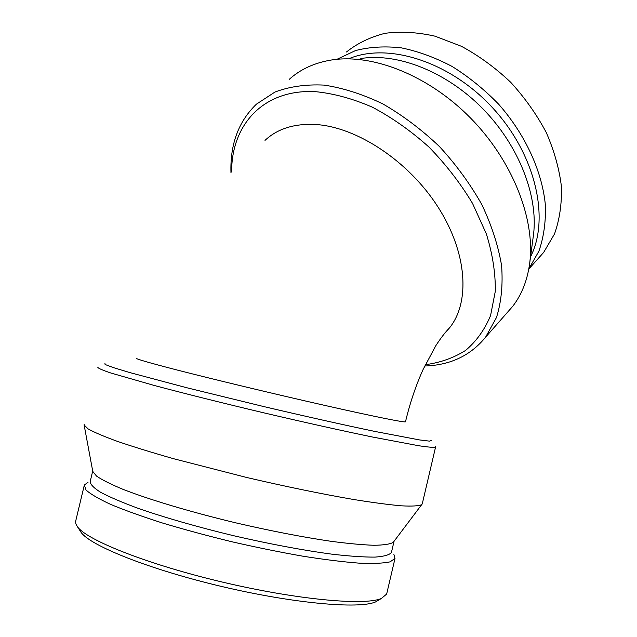 <?xml version="1.0" encoding="UTF-8"?>
<svg xmlns="http://www.w3.org/2000/svg" width="637" height="637" viewBox="0 0 637 637"><rect width="100%" height="100%" fill="white"/><g stroke="black" fill="none" stroke-linecap="round" stroke-linejoin="round"><path stroke-width="0.96" d="M405.506 421.726L405.482 421.813C404.782 422.697 374.588 416.67 325.443 405.554C276.41 394.47 214.9 379.724 177.285 370.057C149.169 362.795 135.53 358.854 136.366 358.233M265 140.387C277.453 128.706 294.334 123.411 315.633 124.502C356.943 126.978 408.811 161.225 438.065 207.105C467.454 252.977 470.257 302.44 449.451 327.951L444.905 332.984M104.922 363.281L105.089 364.483L113.37 367.605L130.036 372.637L186.553 387.694L263.71 406.557C304.701 416.192 343.829 424.943 374.819 431.424L419.433 439.912L429.537 441.138L431.528 440.446M97.819 367.326C98.146 368.282 102.453 370.161 110.75 372.971L154.321 385.489C184.308 393.475 222.098 402.926 262.189 412.45C302.36 421.893 340.899 430.469 372.167 436.958L418.923 445.781C428.438 447.174 433.98 447.628 435.557 447.126L435.326 446.569M80.151 530.908L81.098 532.365C90.215 545.694 149.361 569.43 221.485 586.438C293.593 603.502 359.125 609.227 375.559 601.933L379.413 599.648M84.116 485.943L75.628 521.385L75.851 523.869L77.395 526.664C86.568 540.104 147.673 564.462 222.401 582.083C297.113 599.767 364.754 605.835 381.364 598.485L386.651 594.066L386.834 593.302M88.073 482.201L84.331 485.076L86.043 490.028C90.565 494.129 98.854 498.954 110.894 504.504C125.043 510.38 142.29 516.559 162.634 523.057C184.38 529.57 207.487 535.813 231.94 541.776C256.52 547.398 280.176 552.207 302.901 556.197C324.44 559.597 343.176 561.914 359.117 563.148C373.075 563.745 383.386 563.315 390.067 561.858L394.996 558.474L393.905 554.461M92.707 471.038L90.247 481.333C90.096 484.168 93.528 487.807 100.558 492.25C109.723 497.115 122.328 502.505 138.388 508.437C165.453 517.801 197.151 526.887 233.492 535.685C269.992 544.094 302.83 550.257 332.02 554.182C349.609 556.205 363.95 557.176 375.042 557.104C384.063 556.451 389.526 554.915 391.421 552.494L391.564 551.905M84.132 425.038L92.779 471.436L96.529 476.086C102.055 479.876 110.854 484.279 122.917 489.304C149.584 499.734 191.355 512.228 236.494 523.009C271.099 531.011 302.543 537.095 330.834 541.275C348.065 543.536 362.437 544.874 373.935 545.272C383.593 545.145 390.011 544.197 393.204 542.413L394.04 541.307M84.243 424.162L84.116 424.975L88.097 428.892C94.172 432.308 103.998 436.48 117.574 441.433C133.229 446.752 151.925 452.525 173.654 458.736L246.798 477.511C286.276 486.692 321.908 494.025 353.71 499.512C372.979 502.609 388.896 504.711 401.445 505.826C411.86 506.367 418.589 506.001 421.63 504.719L422.323 503.596M425.357 364.698C440.199 362.708 453.568 357.97 465.48 350.493C476.277 341.432 484.638 329.807 490.562 315.61L495.291 291.372C495.594 273.345 492.616 254.195 486.357 233.906L472.543 203.418C460.447 183.265 445.932 164.489 428.996 147.099C411.04 130.983 392.169 117.686 372.382 107.183C352.572 98.592 333.493 93.408 315.148 91.632C262.699 89.037 231.335 125.425 231.653 171.982M424.728 366.004C450.255 365.224 470.544 355.621 485.593 337.18L496.502 317.449C501.311 302.018 503.007 284.747 501.598 265.629C498.269 245.771 491.692 225.434 481.859 204.628C470.257 184.029 456.116 164.665 439.434 146.534C421.646 129.614 402.759 115.393 382.773 103.871C362.644 94.22 343.072 87.962 324.058 85.095C305.808 84.219 289.413 86.552 274.873 92.086L256.432 104.157C238.525 121.412 230.037 144.273 230.968 172.731M537.739 259.052L543.632 252.451L554.501 233.97C559.565 219.709 561.882 203.951 561.436 186.705C559.294 168.909 554.246 150.858 546.291 132.568C536.744 114.549 524.856 97.772 510.643 82.221C495.379 67.793 478.992 55.825 461.467 46.318L435.015 36.182C417.426 32.208 400.792 31.253 385.114 33.307C370.328 37.01 357.445 43.236 346.48 51.987M528.821 268.894L538.934 251.113C543.648 237.466 545.821 222.393 545.447 205.902C542.485 172.125 525.613 134.733 498.492 104.038C484.208 89.379 468.728 76.838 452.055 66.423C435.055 57.489 418.127 51.294 401.278 47.847C384.836 46.031 369.595 46.931 355.55 50.554L336.941 59.313M530.287 257.3C550.018 219.574 536.306 155.691 493.444 108.736C450.741 61.638 388.068 41.962 348.678 58.819M533.137 237.426L533.567 234.209C538.225 195.639 518.749 145.284 482.535 108.457C446.314 71.639 397.592 52.64 360.797 58.524M506.463 313.444L512.626 306.437C521.894 294.509 527.635 279.731 529.833 262.11C535.112 218.69 512.506 160.691 470.512 117.988C428.518 75.285 372.462 53.293 331.129 60.053C314.36 62.864 300.401 69.282 289.27 79.322M449.451 327.951C445.343 332.132 440.812 338.016 435.867 345.604L423.247 369.181C415.953 385.226 410.029 402.775 405.482 421.813M375.559 601.933L381.364 598.485M81.098 532.365L77.395 526.664M386.651 594.066L394.996 558.474M391.421 552.494L394.048 541.291M393.204 542.413L421.63 504.719M422.227 504.018L435.557 447.126M543.632 252.451L528.798 269.045M533.567 234.209L529.833 262.11M512.626 306.437L485.593 337.18"/></g></svg>
